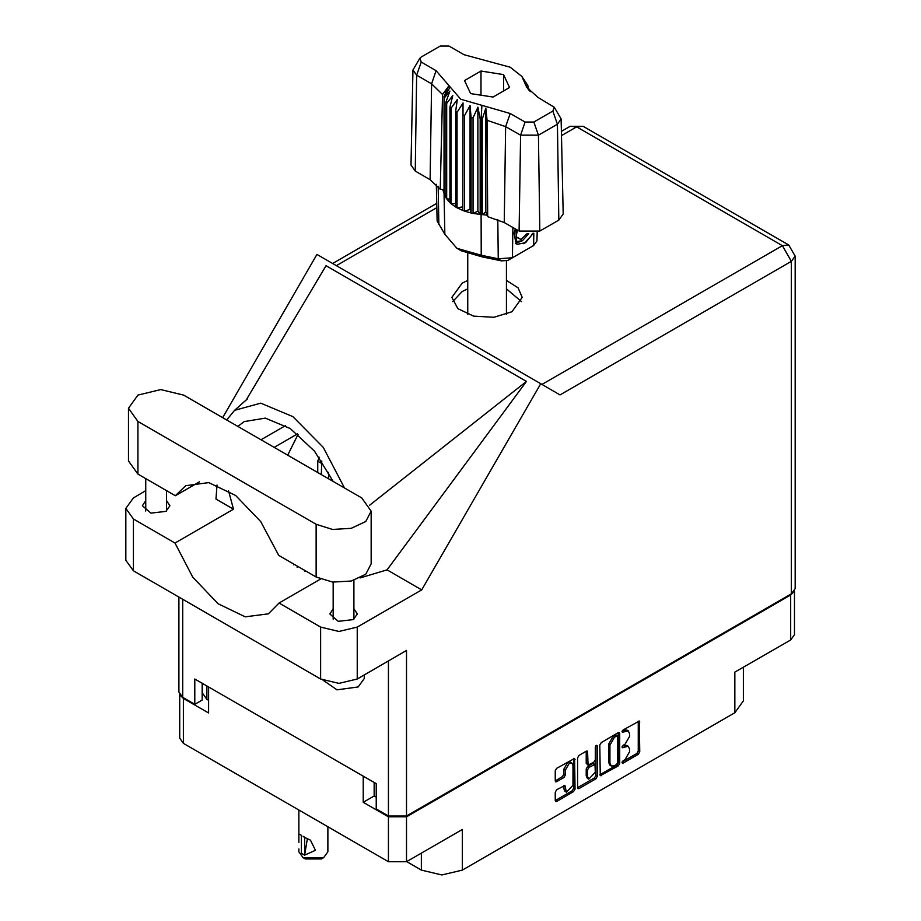 <?xml version="1.0" encoding="UTF-8"?>
<svg xmlns="http://www.w3.org/2000/svg" width="921" height="921" viewBox="0 0 921 921"><rect width="100%" height="100%" fill="white"/><g stroke="black" fill="none" stroke-linecap="round" stroke-linejoin="round"><path stroke-width="1.38" d="M571.883 763.095L570.421 762.254L567.704 762.519L563.859 769.173L565.333 770.025L569.166 763.371L571.883 763.095L573.012 765.581L573.012 785.233L566.45 792.152L564.907 785.463L556.641 789.758L555.202 792.244L555.202 800.614L555.628 801.546L556.641 801.443L573.587 791.657L575.015 789.17L574.6 758.397L556.641 768.287L555.202 770.773L555.202 780.881L555.628 781.814L556.641 781.71L563.894 777.52L565.333 775.033L565.333 770.025M596.348 745.354L597.349 745.941L596.348 745.354L595.334 747.104L595.334 759.698L593.907 762.185L588.082 765.063L587.656 752.031L587.241 751.099L586.216 751.202L586.193 763.29L588.082 765.063M406.748 861.607L421.369 870.057L421.369 853.157M374.191 782.505L374.191 795.94L363.219 802.272L388.386 816.8L406.529 816.8L406.529 861.734L462.33 829.51L462.33 870.057L734.877 712.704L734.877 672.157L790.69 639.945L790.69 595.012L794.017 591.662M462.33 870.057L441.85 874.95L421.369 870.057M743.362 667.265L743.362 700.881L734.877 712.704M599.859 744.985L600.285 775.758L618.244 765.881L619.683 763.394L619.683 733.542L619.257 732.609L618.244 732.713L601.298 742.499L599.859 744.985M624.991 759.664L623.022 760.804L622.308 763.187L623.022 763.118L638.276 754.311L639.704 751.824L639.289 721.051L623.022 729.962L622.308 732.356L628.237 730.813L629.584 733.795L629.584 736.282L624.991 744.237L623.022 745.377L622.308 747.771L628.237 746.24L629.584 749.21L629.584 751.697L624.991 759.664M577.536 787.697L594.448 777.923L595.91 778.775L597.349 776.276L597.349 745.941M595.91 778.775L578.964 788.549L577.951 788.652L577.536 787.72L577.536 757.879L578.964 755.393L586.216 751.202L587.656 752.031M406.529 816.8L790.69 595.012M180.102 695.125L183.429 698.475L208.595 712.992L208.595 686.893M406.529 861.734L388.386 861.734L183.429 743.408L179.676 738.17L179.676 694.515M363.219 802.272L363.219 776.173M628.237 746.24L626.775 745.4L623.529 745.711L624.991 746.563M622.124 746.528L623.529 745.711M628.237 730.813L626.775 729.973L623.529 730.295L624.991 731.136M622.124 731.113L623.529 730.295M622.124 761.943L636.814 753.47L638.241 750.983L638.241 721.166L639.704 721.983M599.859 774.803L616.782 765.029L618.21 762.542L618.21 732.736L619.683 733.542M616.667 764.465L617.669 762.726L617.369 735.879L614.583 737.145L609.99 745.112L609.99 763.014L611.337 765.996L614.583 765.673L616.667 764.465M617.369 735.879L615.907 735.039L615.205 735.108L616.667 735.948M611.337 765.996L609.863 765.144L608.528 762.174L608.528 744.26L613.121 736.305L615.205 735.108M595.887 745.745L595.887 775.436L597.349 776.276M587.656 776.691L588.784 779.178L595.334 772.259L594.92 764.407L589.095 767.285L587.656 769.772L587.656 776.691L586.193 775.85L587.322 778.337L588.784 779.178M594.92 764.407L593.458 763.567L592.445 763.67L593.907 764.511M586.193 775.85L586.193 768.931L587.633 766.445L592.445 763.67M594.448 777.923L595.887 775.436M566.45 792.152L564.987 791.312L563.859 788.825L563.859 785.578L565.333 786.396M555.202 780.847L562.432 776.679L563.859 774.193L563.859 769.173M555.202 800.579L572.125 790.817L573.553 788.33L573.553 758.513M374.191 795.94L376.24 797.114M206.914 685.926L206.914 699.361L208.595 700.328M206.914 699.361L202.367 693.018L202.367 683.301M794.443 591.052L794.443 634.707L790.69 639.945M183.578 395.086L160.761 389.629L137.931 395.086L128.48 408.256L137.931 421.438L316.122 524.314L332.642 529.414L351.292 528.343L365.775 521.482L371.209 511.132L361.757 497.962L183.578 395.086M364.232 674.909L364.232 678.489L358.177 686.939L337.005 689.829L323.064 680.193M152.874 582.095L135.721 572.183M333.206 608.723L329.787 613.962L338.283 621.307L353.273 619.58L357.302 613.962L353.894 608.723M145.806 500.529L142.387 505.767L150.883 513.112L165.872 511.385L169.913 505.767L166.494 500.529M467.718 280.445L462.192 283.046L451.889 297.402L457.818 308.685L473.601 316.168L493.921 317.319L511.926 311.77L522.23 297.402L518.016 287.778L506.4 280.445M452.66 301.628L462.192 291.497L467.718 288.895M506.4 288.895L521.459 301.628M128.48 408.256L128.48 460.961L137.931 474.142L175.381 495.751L185.651 485.666L208.699 482.581L235.661 495.486L260.781 521.62L278.683 555.398L316.122 577.018L332.642 582.107L351.292 581.047L365.775 574.186L371.209 563.836L371.209 511.132M791.415 593.826L791.415 261.38L795.168 256.153L795.168 588.588L791.415 593.826L406.529 816.041L406.529 650.491L357.221 678.961L338.94 683.336L320.658 678.961L133.407 570.847L125.832 560.29L125.832 508.427L133.407 518.995L133.407 570.847M125.832 508.427L133.407 497.87L145.806 490.709M217.011 484.976L216.009 499.113L233.508 509.221L174.99 542.999L133.407 518.995M320.658 678.961L320.658 627.097L279.063 603.082L320.531 579.136M320.658 627.097L338.94 631.472L357.221 627.097L421.68 589.889L387.004 569.869L360.123 577.893M245.976 400.278L326.011 265.72L526.432 381.432L369.609 505.318M387.004 569.869L526.432 381.432M421.68 589.889L540.719 383.712L316.893 254.484L222.686 417.662M202.16 683.186L202.16 700.075L194.838 704.3L182.703 697.289L178.939 692.051L178.939 597.142M406.529 816.041L388.386 816.041L376.24 809.029L376.24 783.69L194.838 678.961L194.838 704.3M540.719 383.712L559.98 394.833M174.99 542.999L192.777 577.133L217.989 603.669L245.159 616.84L268.402 613.8L279.063 603.082M298.024 434.378L287.732 455.216M291.036 562.535L307.556 572.068M344.419 487.946L323.225 447.376L292.89 416.649L260.77 403.225L234.659 410.352L226.67 419.964M233.508 509.221L228.535 490.651M237.906 426.446L244.169 421.53L265.409 418.122L290.391 428.656L314.464 451.152L333.183 481.453M199.523 481.81L175.381 495.751M305.219 571.319L305.219 570.721M317.803 472.577L317.803 461.179L319.092 457.207M328.624 472.346L328.624 478.828M321.314 474.603L321.728 460.995M293.661 564.849L293.661 564.043M304.483 570.295L304.483 571.043M297.172 567.382L297.172 566.07M554.304 107.285L561.142 118.959L563.168 214.017L558.874 220.119L557.435 124.208L538.417 135.191L520.549 135.191L505.675 126.603L487.117 120.283L487.623 216.665L504.236 222.514L519.11 231.09L520.549 135.191L525.097 122.067L533.869 122.067L552.888 111.084L554.304 107.285L538.014 97.43L526.685 87.299L521.896 76.455L510.292 67.256L463.896 54.638L449.022 46.05L440.25 46.05L421.231 57.033L419.815 58.299L421.231 62.098L436.105 70.687L460.73 99.261L510.222 113.479L525.097 122.067M533.869 122.067L538.417 135.191L539.856 231.09L558.874 220.119M539.856 231.09L519.11 231.09M487.059 215.203L485.781 211.945L482.213 214.581L487.059 215.203L487.623 216.665M457.081 112.35L455.619 111.499L455.619 206.949L457.081 207.789L457.081 112.35L463.079 102.968L462.803 210.449L464.552 211.093L470.067 209.435L471.138 212.97L473.072 213.384L477.849 211.082L480.163 214.397L480.163 118.959L481.084 119.039L481.936 105.351M462.803 114.998L464.552 115.643L464.552 211.093L471.138 212.97L471.138 117.531L473.072 117.946L473.072 213.384L481.084 214.478L481.084 119.039L482.213 119.131L482.213 214.581L481.084 214.478L481.211 255.267L498.238 258.778L512.398 257.811L533.616 245.562L536.989 240.934L537.173 232.322M473.072 117.946L477.849 107.193L480.163 118.959M444.164 98.179L444.164 193.617L444.164 98.179L449.909 91.064L445.925 102.266L446.639 103.382L452.764 95.554L449.897 107.193L451.014 108.194L457.219 99.583L455.619 111.499M464.552 115.643L470.067 105.547L471.138 117.531M449.897 107.193L449.897 202.632L451.014 203.633L451.014 108.194M445.925 102.266L445.925 197.704L446.639 198.832L446.639 103.382M527.48 84.997L524.21 80.426L530.266 91.628M528.194 87.161L528.194 86.114M443.853 189.772L440.238 189.3L430.119 179.722L431.558 83.811L416.683 75.223L412.976 69.973L419.815 58.299M421.231 62.098L416.683 75.223L415.244 171.133L430.119 179.722M415.244 171.133L410.95 165.032L412.976 69.973M436.335 184.327L437.13 221.086L444.901 234.302L456.966 248.302L481.211 255.267L482.074 256.821L461.433 250.88L456.966 248.302M462.803 210.449L457.081 207.789L462.803 206.903M455.619 206.949L451.014 203.633L455.619 203.518M449.897 202.632L446.639 198.832L449.897 199.155M445.925 197.704L444.164 193.617L445.925 194.02M533.247 233.289L525.557 242.672L517.326 244.272L516.151 243.789L514.045 233.094L515.288 228.892M533.616 245.562L529.149 248.14L533.616 245.562L533.8 233.197M512.859 227.487L512.398 257.811L507.932 260.39L501.531 260.827L482.074 256.821M442.759 189.634L443.853 192.431M470.585 93.562L493.092 97.05L509.555 87.541L503.534 74.543L481.027 71.067L464.564 80.576L470.585 93.562M440.238 189.3L442.517 94.529L431.558 83.811L436.105 70.687M561.142 118.959L557.435 124.208L552.888 111.084M528.792 90.074L525.695 85.008L530.266 91.398M485.781 211.945L485.781 108.056L487.117 120.283M485.781 108.056L482.213 119.131M442.517 94.529L448.423 86.482L443.853 96.993M470.067 209.435L470.067 105.547M477.849 211.082L477.849 107.193M481.027 95.185L481.027 71.067M503.534 91.018L503.534 74.543M516.094 243.754L517.326 244.272M514.045 233.094L515.357 228.926M523.761 243.766L530.991 236.11L532.534 233.393M515.748 229.156L516.727 241.486L522.391 240.772L528.815 233.566M515.53 243.363L522.391 240.772M517.314 230.066L516.082 237.042L520.929 239.414L527.238 233.474M516.151 236.662L520.929 239.414M327.818 826.77L327.818 851.764L323.582 857.681L321.383 858.948L305.288 858.948L303.101 857.681L298.853 851.764L298.853 848.932M298.922 842.542L298.853 833.839L301.616 835.451M301.42 835.554L301.42 853.318L304.644 855.183L307.361 838.571M304.644 855.183L304.644 837.419L310.527 840.217L315.396 850.336L304.839 855.068M323.582 857.681L303.101 857.681L305.288 858.948M304.644 837.419L303.101 836.36L304.839 837.304M183.429 698.475L183.429 743.408M388.386 861.734L388.386 816.8M622.009 747.115L623.022 747.702M622.009 731.7L623.022 732.276M638.241 750.983L639.704 751.824M636.814 753.47L638.276 754.311M622.009 762.542L623.022 763.118M618.21 762.542L619.683 763.394M616.782 765.029L618.244 765.881M599.859 774.826L601.298 775.655M613.121 736.305L614.583 737.145M608.528 744.26L609.99 745.112M608.528 762.174L609.99 763.014M577.536 787.72L578.964 788.549M586.193 763.29L587.656 764.131M587.633 766.445L589.095 767.285M586.193 768.931L587.656 769.772M563.859 788.825L565.333 789.665M563.859 774.193L565.333 775.033M562.432 776.679L563.894 777.52M555.202 780.881L556.641 781.71M573.587 758.501L575.015 759.33M573.553 788.33L575.015 789.17M572.125 790.817L573.587 791.657M555.202 800.614L556.641 801.443M541.985 384.437L782.343 245.677L576.661 126.925L561.499 135.675M436.842 207.651L336.303 265.697M388.386 816.041L388.386 660.967M182.703 599.306L182.703 697.289M357.221 627.097L357.221 678.961M795.168 256.153L788.756 245.044L782.343 245.677L791.415 261.38L560.129 394.913M285.545 425.629L261.011 439.789M297.448 433.906L274.136 447.364M570.249 126.292L576.661 126.925L583.074 126.292L570.249 126.292L561.407 131.392M316.122 577.018L316.122 524.314M137.931 474.142L137.931 421.438M317.803 461.179L321.314 463.205M510.222 113.479L505.675 126.603L504.236 222.514M444.901 234.302L444.026 193.088L444.026 97.638L450.173 87.011M523.945 81.106L530.093 90.742M501.531 260.827L498.238 258.778L497.789 219.474M438.12 186.226L438.822 224.482M145.806 478.678L145.806 511.005M333.206 582.176L333.206 619.2M247.461 398.735L234.659 410.352M436.75 203.368L332.55 263.521M788.756 245.044L583.074 126.292M353.894 580.345L353.894 619.2M166.494 490.628L166.494 511.005M506.4 314.36L506.4 261M467.718 314.36L467.718 253.782M521.896 76.455L527.698 85.319M298.853 810.043L298.853 833.839"/></g></svg>
